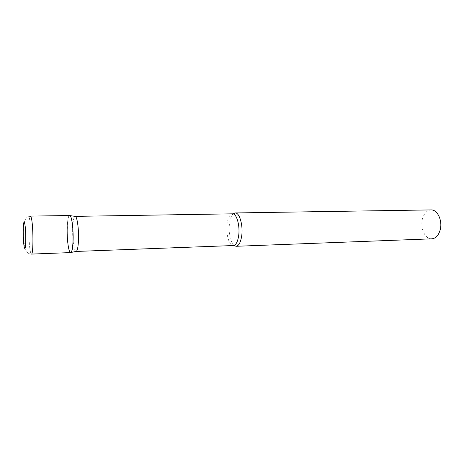 <?xml version="1.0" encoding="UTF-8"?>
<svg xmlns="http://www.w3.org/2000/svg" width="464" height="464" viewBox="0 0 464 464"><rect width="100%" height="100%" fill="white"/><g stroke="black" fill="none" stroke-linecap="round" stroke-linejoin="round"><path stroke-width="0.35" stroke-dasharray="2.32 1.74" d="M69.658 215.511C66.578 214.844 66.352 243.49 69.327 250.815L70.65 252.59M75.963 251.442C73.938 251.407 72.164 237.614 72.726 226.948C73.074 220.516 73.834 216.995 75.023 216.381M67.251 226.705C67.645 219.054 68.539 215.348 69.931 215.586M233.926 245.456L232.8 244.221C229.663 238.989 228.566 231.942 229.506 223.091C229.993 219.716 230.834 217.082 232.023 215.192L233.079 213.898M431.781 238.832C425.088 239.389 419.885 227.865 422.489 218.788C424.108 213.249 426.95 210.291 431.004 209.914M30.525 252.254L31.436 254.086C29.539 254.278 27.794 253.216 26.193 250.914C23.722 243.913 22.922 235.608 23.797 225.997C24.488 220.864 24.772 220.876 25.7 218.95C26.262 217.703 27.834 216.763 30.421 216.12C28.333 215.429 28.443 244.719 30.525 252.254M232.8 244.221L233.351 245.543C229.077 246.03 225.626 233.357 227.174 223.474C228.137 217.43 229.912 214.223 232.505 213.834L232.023 215.192"/><path stroke-width="0.7" d="M70.65 252.59C73.741 253.628 73.933 223.48 70.835 216.937L69.658 215.511L30.421 216.12L31.227 217.587C33.391 224.303 33.536 255.188 31.436 254.086L70.65 252.59M75.023 216.381L75.4 216.439C77.32 217.024 79.037 230.666 78.439 241.181C78.097 247.121 77.395 250.514 76.334 251.36L75.963 251.442M75.4 216.439L69.931 215.586C71.868 216.189 73.625 230.625 73.034 241.756C72.691 248.037 71.99 251.621 70.917 252.503C68.776 254.26 66.648 238.78 67.251 226.705M233.079 213.898L235.161 212.947C239.581 212.384 243.385 225.864 241.616 236.437C240.543 242.643 238.687 245.926 236.054 246.291L233.926 245.456M235.161 212.947L431.004 209.914C437.517 209.397 442.853 221.003 440.098 230.179C438.428 235.573 435.655 238.455 431.781 238.832L236.054 246.291M24.273 247.022C25.909 254.811 26.361 229.494 24.662 223.358C23.032 216.45 22.666 240.746 24.273 247.022M75.127 216.363L232.505 213.834C236.669 213.301 240.253 226.119 238.595 236.17C237.585 242.075 235.834 245.201 233.351 245.543L76.067 251.447M76.334 251.36L70.917 252.503"/></g></svg>
